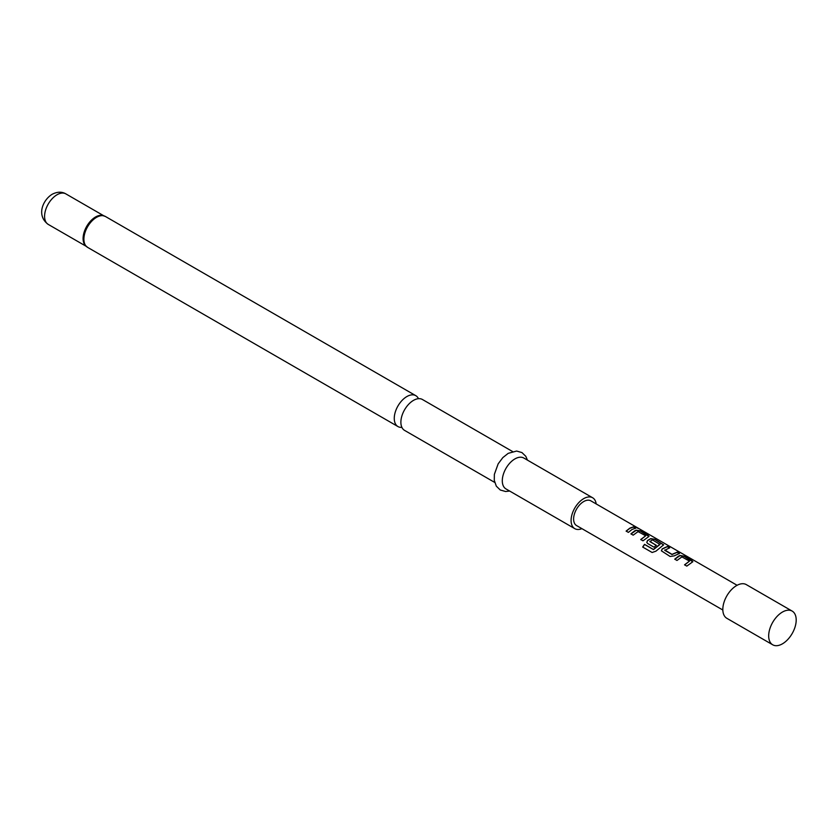 <?xml version="1.0" encoding="UTF-8"?>
<svg xmlns="http://www.w3.org/2000/svg" width="837" height="837" viewBox="0 0 837 837"><rect width="100%" height="100%" fill="white"/><g stroke="black" fill="none" stroke-linecap="round" stroke-linejoin="round"><path stroke-width="1.26" d="M637.899 528.021L635.649 527.446C634.697 526.473 635.44 526.672 637.899 528.021L638.558 528.461M635.576 527.645C634.613 526.672 635.346 526.86 637.794 528.21L638.076 528.377M494.698 482.415L404.574 430.385A17.839 10.295 -60 0 1 401.844 416.094A17.839 10.295 -60 0 1 413.499 400.368A17.839 10.295 -60 0 1 422.413 399.49L512.537 451.52M674.8 559.283L679.937 555.663L684.049 556.333L692.806 561.815M684.614 564.954L689.479 561.114L681.914 556.898L676.987 560.455L674.737 559.158L678.42 556.228L679.958 555.486L684.101 556.134L691.969 560.675L692.837 561.711L686.8 566.115L684.551 564.818L689.479 561.114M661.408 550.882L662.203 549.062L667.34 546.687L669.59 547.984M664.735 549.961L671.996 554.356L677.206 552.158L679.456 553.456L674.235 555.862L670.102 556.469L661.387 550.819L662.172 548.894L667.392 546.488L669.642 547.785L664.745 550.327L672.017 554.523L677.154 552.357L679.403 553.655M646.802 542.449L647.597 540.618L650.726 538.798L654.827 539.467L663.584 544.939M642.795 547.105L644.595 544.458L653.488 549.595L660.006 544.448L652.462 539.886L649.878 541.591L656.26 545.274L654.063 547.22L647.629 543.495L646.771 542.386L647.566 540.461L650.747 538.609L654.879 539.269L663.626 544.845L655.926 551.175L652.128 552.493L642.68 547.042L644.521 544.353L653.415 549.48L660.016 544.113M649.878 541.393L656.281 545.442M630.972 533.985L636.11 530.365L640.221 531.035L648.978 536.507M640.786 539.656L645.662 535.816L638.097 531.6L633.17 535.157L630.92 533.86L634.592 530.93L636.141 530.177L640.274 530.836L648.141 535.377L649.02 536.412L642.983 540.817L640.734 539.52L645.662 535.816M626.181 531.223L629.801 528.346L633.327 527.048L635.576 528.346M792.168 611.094L746.301 584.613A19.46 11.237 120 0 0 736.581 585.576A19.46 11.237 120 0 0 723.869 602.724A19.46 11.237 120 0 0 726.851 618.313L772.708 644.793A19.46 11.237 120 0 0 782.438 643.831A19.46 11.237 120 0 0 795.15 626.683A19.46 11.237 120 0 0 792.168 611.094A19.46 11.237 120 0 0 782.438 612.056A19.46 11.237 120 0 0 769.726 629.204A19.46 11.237 120 0 0 772.708 644.793M596.185 503.937A17.839 10.295 120 0 0 592.617 497.753L523.826 458.038A17.839 10.295 120 0 0 514.912 458.917A17.839 10.295 120 0 0 503.257 474.642A17.839 10.295 120 0 0 505.987 488.934L574.778 528.649A17.839 10.295 120 0 0 581.914 528.649M592.617 497.753A17.839 10.295 120 0 0 583.703 498.643A17.839 10.295 120 0 0 572.048 514.357A17.839 10.295 120 0 0 574.778 528.649M418.469 398.684A17.839 10.295 120 0 0 415.801 395.671A17.839 10.295 120 0 0 406.876 396.55A17.839 10.295 120 0 0 395.221 412.264A17.839 10.295 120 0 0 397.962 426.556A17.839 10.295 120 0 0 401.906 427.372M737.094 585.283L590.838 500.84A14.271 8.234 120 0 0 583.703 501.551A14.271 8.234 120 0 0 574.381 514.127A14.271 8.234 120 0 0 576.567 525.563L722.823 610.006M632.05 529.465L628.378 532.384L626.128 531.087L629.801 528.168L633.389 526.86L635.628 528.157L632.05 529.465M635.649 527.446L635.074 526.829M104.091 215.904A17.723 10.232 120 0 0 102.595 215.527A17.723 10.232 120 0 0 96.025 217.17A17.723 10.232 120 0 0 85.092 230.897A17.723 10.232 120 0 0 85.343 245.387A17.723 10.232 120 0 0 86.431 246.496M102.595 215.527L105.42 216.48A17.839 10.295 120 0 0 96.506 217.358A17.839 10.295 120 0 0 84.851 233.073A17.839 10.295 120 0 0 87.592 247.365L397.962 426.556M103.464 215.684A17.619 10.17 120 0 0 95.554 216.982A17.619 10.17 120 0 0 84.286 231.723A17.619 10.17 120 0 0 85.929 246.057M48.232 224.4C36.054 215.507 42.865 199.928 52.176 194.268C57.272 191.663 61.833 191.537 65.851 193.881A17.619 10.17 120 0 0 57.042 194.749A17.619 10.17 120 0 0 45.533 210.275A17.619 10.17 120 0 0 48.232 224.4L86.159 246.287M509.628 491.037L505.6 491.507L500.275 490.001L496.32 486.161L494.28 480.333L494.364 474.401L498.151 463.855L502.838 457.598L508.205 453.34L516.649 451.049L521.943 452.576L525.782 456.291L527.467 460.141M85.343 245.387L87.592 247.365M105.42 216.48L415.801 395.671M65.851 193.881L103.778 215.768"/></g></svg>
